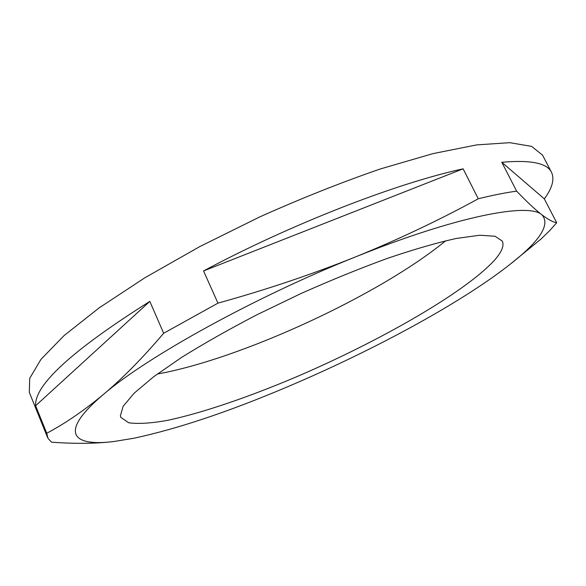 <?xml version="1.0" encoding="UTF-8"?>
<svg xmlns="http://www.w3.org/2000/svg" width="586" height="586" viewBox="0 0 586 586"><rect width="100%" height="100%" fill="white"/><g stroke="black" fill="none" stroke-linecap="round" stroke-linejoin="round"><path stroke-width="0.88" d="M494.137 260.602C501.653 252.266 504.378 245.768 502.312 241.11L495.053 236.253L479.685 235.235L456.157 238.487C436.585 242.831 413.657 249.46 387.39 258.375C359.672 268.505 330.834 280.24 300.874 293.586L257.086 314.689C229.001 329.31 203.796 343.579 181.462 357.504L153.664 376.739L134.099 393.228L123.104 406.362L120.394 415.833L120.833 417.378L128.605 422.74C137.966 424.088 150.763 423.326 166.988 420.462C201.65 413.174 247.526 397.484 294.978 377.457C377.772 342.136 463.995 293.198 494.137 260.602M51.546 442.181L47.979 438.328L46.755 433.259C65.009 423.575 83.879 410.661 103.356 394.51C122.76 378.182 142.867 357.76 163.662 333.251L217.948 303.145C265.854 289.865 311.584 274.504 355.145 257.056C398.429 239.462 439.471 220.028 478.264 198.771C492.826 195.189 505.615 192.648 516.64 191.146C526.997 201.943 535.414 209.825 541.889 214.798C548.284 219.618 553.221 222.27 556.7 222.746L549.639 230.694L540.9 239.139L509.959 264.403C499.162 272.893 486.717 281.705 472.631 290.839C421.561 323.919 353.658 358.779 287.47 386.826C228.789 411.724 177.507 428.879 133.615 438.299L113.647 441.544C95.584 443.675 74.883 443.888 51.546 442.181M35.614 405.732L149.826 301.394C72.386 350.208 34.31 384.987 35.614 405.732L46.755 433.259M149.826 301.394L163.662 333.251M203.562 270.937L463.123 168.827C396.898 183.096 291.301 223.984 203.562 270.937L217.948 303.145M463.123 168.827L478.264 198.771M501.814 162.278L544.328 198.874C552.305 188.018 554.693 179.162 551.507 172.306C547.17 163.091 530.601 159.751 501.814 162.278L516.64 191.146M544.328 198.874L556.7 222.746M551.507 172.306L542.563 155.165L531.634 146.39L509.791 142.676L476.733 144.889L433.017 153.613L380.285 168.973C341.44 182.371 301.241 198.361 259.686 216.945L199.599 246.699L144.991 277.698L99.115 307.899L64.138 335.536L41.027 359.277L29.703 378.322L29.3 392.327L47.503 437.324M133.615 438.299L113.647 441.544C71.924 446.781 58.322 432.497 103.356 394.51C145.951 357.548 254.339 297.263 355.145 257.056C456.626 216.022 528.975 202.463 541.889 214.798C550.642 224.475 539.999 241.007 509.959 264.403M157.282 374.036C241.344 358.932 379.699 295.007 445.682 240.78"/></g></svg>
